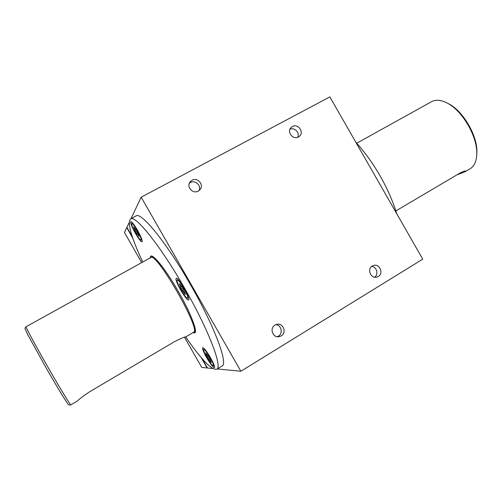 <?xml version="1.0" encoding="UTF-8"?>
<svg xmlns="http://www.w3.org/2000/svg" width="502" height="502" viewBox="0 0 502 502"><rect width="100%" height="100%" fill="white"/><g stroke="black" fill="none" stroke-linecap="round" stroke-linejoin="round"><path stroke-width="0.75" d="M185.614 336.892C201.358 359.627 211.762 370.394 216.814 369.202C222.662 366.981 208.525 329.688 184.479 287.966C160.621 246.055 135.521 214.894 130.652 218.841C127.069 222.593 131.091 236.982 142.719 262.019M221.953 366.065L222.16 365.939C228.259 363.561 214.429 326.181 190.427 284.559C166.626 242.736 141.3 211.794 136.167 215.879L135.954 215.992M198.265 191.105C192.919 194.356 186.154 186.882 190.038 182L192.04 180.243C197.568 176.924 204.314 184.855 200.041 189.63L198.265 191.105M189.354 183.249L190.377 182.552C195.203 179.66 201.628 185.665 199.018 190.622M298.414 136.983C293.017 140.265 286.504 131.719 291.166 127.458L292.428 126.517C297.937 123.216 304.4 132.039 299.518 136.193L298.414 136.983M281.208 335.92L278.629 336.767C272.473 337.589 269.499 328.019 274.989 325.058L277.198 324.267C283.461 323.05 286.837 332.839 281.208 335.92M275.824 324.637C281.384 324.945 283.272 333.479 278.359 336.164L277.204 336.71M378.288 276.483L376.814 277.098C370.79 278.93 366.755 269.009 372.302 266.022L373.57 265.464C379.612 263.387 383.911 273.402 378.288 276.483M355.849 142.304C364.615 151.861 372.691 163.05 380.083 175.869C387.4 188.739 392.953 201.365 396.749 213.745M192.9 332.675L194.832 332.97C197.913 331.791 190.39 312.376 178.317 291.442C166.35 270.409 153.374 254.05 150.795 256.12L150.073 257.94M210.52 357.738C213.3 362.695 214.674 365.927 214.649 367.445C213.676 368.204 211.003 364.941 206.629 357.644C203.115 351.281 201.879 347.949 202.933 347.635C204.534 348.52 207.069 351.883 210.52 357.738M184.165 288.148C187.422 293.996 189.022 297.881 188.947 299.801C187.93 300.817 185.175 297.586 180.695 290.106C176.516 282.469 175.123 278.466 176.516 278.102C178.21 279.012 180.758 282.362 184.165 288.148M137.385 230.06C140.679 235.996 142.298 239.874 142.248 241.694C141.451 242.447 139.192 239.692 135.471 233.43C131.398 225.975 129.936 222.022 131.085 221.57C132.409 222.317 134.505 225.147 137.385 230.06M150.249 257.84L150.688 257.369C156.147 251.113 201.854 330.881 193.703 332.431L193.069 332.575M395.865 210.928L459.468 173.359C463.076 171.433 465.159 170.667 465.718 171.056L464.35 172.117L457.24 174.677M476.737 155.068L476.9 152.206C477.502 136.092 463.572 111.777 449.365 104.159L446.811 102.854M431.563 101.68L431.72 101.592C436.106 99.289 441.54 99.936 448.041 103.519C462.844 111.457 477.415 136.877 476.781 153.668C476.593 161.086 474.396 166.106 470.198 168.722L470.035 168.823M213.971 364.69L213.89 365.613M177.777 279.815L179.063 280.474M188.187 296.406L188.106 297.849M131.8 223.415C132.704 223.478 134.505 225.8 137.209 230.374C140.227 235.865 141.514 239.103 141.056 240.094C140.133 240.019 138.332 237.697 135.64 233.129C132.635 227.676 131.355 224.438 131.8 223.415L132.584 223.17L133.118 223.547M206.975 357.65C204.402 353.031 203.316 350.308 203.712 349.48C204.803 349.587 206.95 352.335 210.162 357.725C212.735 362.362 213.827 365.086 213.425 365.895C212.308 365.763 210.162 363.015 206.975 357.65M203.712 349.48L204.471 349.179L205.036 349.549M187.572 298.157C185.909 299.43 175.286 280.888 177.237 280.122L177.256 280.11C178.8 278.604 189.668 297.573 187.591 298.144L187.572 298.157M141.664 238.914L141.696 239.592L141.056 240.094M290.012 129.209C294.53 127.075 300.014 132.817 297.742 137.284M371.718 266.43C376.713 266.757 378.847 274.399 374.718 277.198M131.016 218.64L141.169 197.192L240.866 371.242L217.234 368.945M212.679 368.506L207.502 367.997L202.162 358.679M129.165 222.562L126.912 227.318L132.29 236.706M137.404 234.177L135.509 231.773L133.739 226.835L137.335 231.767L139.242 236.436L137.404 234.177L137.918 233.737M135.038 230.048L135.923 229.753M135.509 231.773L137.015 231.209M136.418 233.361L137.523 232.464M181.084 288.732L179.534 283.806L182.734 287.79L185.552 294.316L185.269 294.461L181.084 288.732L182.885 288.06M180.751 287.081L181.605 286.793M182.082 290.47L183.569 289.259M183.343 291.599L184.021 291.009M179.264 283.975L179.584 283.887M211.141 362.475L207.175 356.872L205.651 352.893L209.02 356.903L211.348 362.268M206.968 355.617L207.608 355.391M207.175 356.872L208.499 356.376M208.085 358.459L209.328 357.443M209.334 359.746L210.037 359.125M70.838 404.838C69.42 405.428 68.347 404.995 67.626 403.539C62.16 395.551 54.586 382.562 45.82 367.37L27.861 334.859L25.163 328.967C24.736 328.659 25.044 327.919 26.098 326.764L26.104 326.758C25.295 326.545 35.234 345.037 47.495 366.41C59.719 387.764 70.613 405.635 70.838 404.838L77.534 400.878C78.87 399.404 82.811 396.417 89.362 391.924L174.476 341.661C181.065 338.373 184.887 336.748 185.941 336.786L193.552 332.286M150.738 257.57L150.788 257.545C156.216 251.314 201.716 330.711 193.603 332.261M132.792 238.18L126.755 227.644L124.465 232.489L141.708 262.584M184.472 337.237L201.779 367.445L207.138 367.966L201.139 357.499M240.866 371.242L422.753 259.164L329.858 96.905L141.169 197.192M222.16 365.939L216.814 369.202M449.365 104.159L448.041 103.519M476.9 152.206L476.781 153.668M214.09 365.004L214.028 365.343M178.649 279.984L178.166 279.821M188.407 297.008L188.3 297.51M132.904 223.283L132.584 223.17M177.796 279.802L177.256 280.11M188.124 297.837L187.591 298.144M213.908 365.6L213.425 365.895M141.777 239.234L141.696 239.592M204.816 349.292L204.471 349.179M465.222 171.665L470.198 168.722M356.702 143.233L431.72 101.592M26.098 326.764L150.788 257.545M193.703 332.431L195.466 331.383M150.688 257.369L152.482 256.378M136.167 215.879L130.652 218.841"/></g></svg>
